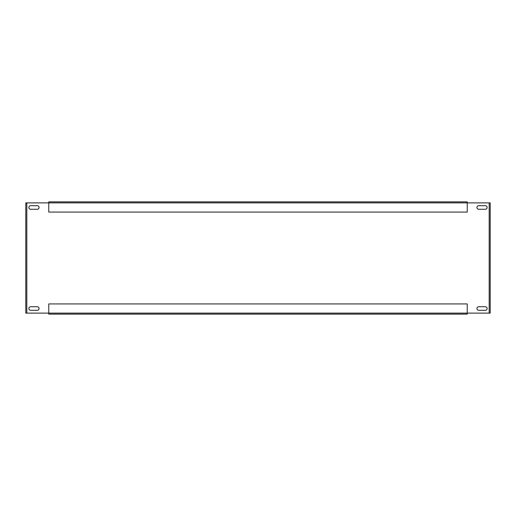 <?xml version="1.0" encoding="UTF-8"?>
<svg xmlns="http://www.w3.org/2000/svg" width="516" height="516" viewBox="0 0 516 516"><rect width="100%" height="100%" fill="white"/><g stroke="black" fill="none" stroke-linecap="round" stroke-linejoin="round"><path stroke-width="0.77" d="M478.719 306.736A1.787 1.787 0 0 0 476.932 308.523A1.787 1.787 0 0 0 478.719 310.31L485.35 310.31A1.787 1.787 0 0 0 487.136 308.523A1.787 1.787 0 0 0 485.35 306.736L478.719 306.736M30.65 205.69A1.787 1.787 0 0 0 28.864 207.477A1.787 1.787 0 0 0 30.65 209.264L37.281 209.264A1.787 1.787 0 0 0 39.068 207.477A1.787 1.787 0 0 0 37.281 205.69L30.65 205.69M30.65 306.736A1.787 1.787 0 0 0 28.864 308.523A1.787 1.787 0 0 0 30.65 310.31L37.281 310.31A1.787 1.787 0 0 0 39.068 308.523A1.787 1.787 0 0 0 37.281 306.736L30.65 306.736M478.719 205.69A1.787 1.787 0 0 0 476.932 207.477A1.787 1.787 0 0 0 478.719 209.264L485.35 209.264A1.787 1.787 0 0 0 487.136 207.477A1.787 1.787 0 0 0 485.35 205.69L478.719 205.69M489.181 202.885L467.238 202.885L467.238 212.07L48.762 212.07L48.762 202.885L26.819 202.885L26.819 313.115L48.762 313.115L48.762 303.93L467.238 303.93L467.238 313.115L489.181 313.115L489.181 202.885L490.2 202.885L490.2 313.115L489.181 313.115M467.238 314.134L48.762 314.134L48.762 313.115L467.238 313.115L467.238 314.134M48.762 201.866L467.238 201.866L467.238 202.885L48.762 202.885L48.762 201.866M26.819 313.115L25.8 313.115L25.8 202.885L26.819 202.885"/></g></svg>
